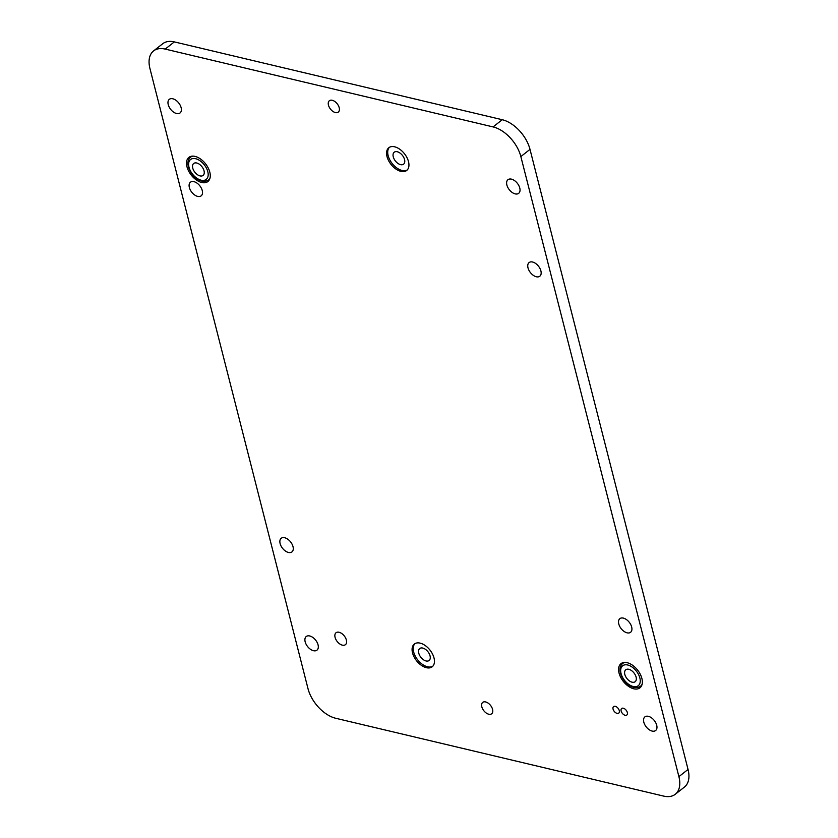 <?xml version="1.0" encoding="UTF-8"?>
<svg xmlns="http://www.w3.org/2000/svg" width="838" height="838" viewBox="0 0 838 838"><rect width="100%" height="100%" fill="white"/><g stroke="black" fill="none" stroke-linecap="round" stroke-linejoin="round"><path stroke-width="1.26" d="M627.138 662.701A15.367 9.113 -128.2 0 0 620.958 663.675A15.367 9.113 -128.2 0 0 620.665 677.282A15.367 9.113 -128.2 0 0 633.779 688.794A15.367 9.113 -128.2 0 0 639.96 687.82A15.367 9.113 -128.2 0 0 640.253 674.202A15.367 9.113 -128.2 0 0 627.138 662.701M622.948 662.669A15.367 9.113 -128.2 0 0 622.529 663.591M195.065 156.402A15.367 9.113 -128.2 0 0 188.896 157.376A15.367 9.113 -128.2 0 0 188.602 170.994A15.367 9.113 -128.2 0 0 201.717 182.495A15.367 9.113 -128.2 0 0 207.887 181.532A15.367 9.113 -128.2 0 0 208.18 167.914A15.367 9.113 -128.2 0 0 195.065 156.402M190.886 156.381A15.367 9.113 -128.2 0 0 190.456 157.293M342.375 645.155A7.594 4.504 51.8 0 1 335.891 639.478A7.594 4.504 51.8 0 1 336.038 632.742A7.594 4.504 51.8 0 1 339.086 632.271A7.594 4.504 51.8 0 1 345.57 637.948A7.594 4.504 51.8 0 1 345.424 644.673A7.594 4.504 51.8 0 1 342.375 645.155M420.142 643.134A14.456 8.579 -128.2 0 0 414.328 644.055A14.456 8.579 -128.2 0 0 414.056 656.866A14.456 8.579 -128.2 0 0 426.395 667.697A14.456 8.579 -128.2 0 0 432.209 666.776A14.456 8.579 -128.2 0 0 432.481 653.965A14.456 8.579 -128.2 0 0 420.142 643.134M414.925 643.647A14.456 8.579 -128.2 0 0 415.47 656.489A14.456 8.579 -128.2 0 0 427.537 666.797A14.456 8.579 -128.2 0 0 432.743 666.294M394.625 146.807A14.456 8.579 -128.2 0 0 388.822 147.718A14.456 8.579 -128.2 0 0 388.539 160.54A14.456 8.579 -128.2 0 0 400.889 171.361A14.456 8.579 -128.2 0 0 406.702 170.449A14.456 8.579 -128.2 0 0 406.975 157.638A14.456 8.579 -128.2 0 0 394.625 146.807M389.419 147.31A14.456 8.579 -128.2 0 0 389.963 160.163A14.456 8.579 -128.2 0 0 402.031 170.47A14.456 8.579 -128.2 0 0 407.237 169.957M625.138 715.285A4.159 2.462 51.8 0 1 621.587 712.174A4.159 2.462 51.8 0 1 621.66 708.498A4.159 2.462 51.8 0 1 623.336 708.225A4.159 2.462 51.8 0 1 626.887 711.347A4.159 2.462 51.8 0 1 626.803 715.024A4.159 2.462 51.8 0 1 625.138 715.285M617.072 713.379A4.159 2.462 51.8 0 1 613.521 710.268A4.159 2.462 51.8 0 1 613.605 706.581A4.159 2.462 51.8 0 1 615.27 706.319A4.159 2.462 51.8 0 1 618.821 709.43A4.159 2.462 51.8 0 1 618.748 713.117A4.159 2.462 51.8 0 1 617.072 713.379M532.58 262.022A8.673 5.143 -128.2 0 0 529.092 262.577A8.673 5.143 -128.2 0 0 528.925 270.265A8.673 5.143 -128.2 0 0 536.33 276.76A8.673 5.143 -128.2 0 0 539.819 276.215A8.673 5.143 -128.2 0 0 539.986 268.527A8.673 5.143 -128.2 0 0 532.58 262.022M623.346 618.109A8.673 5.143 -128.2 0 0 619.858 618.654A8.673 5.143 -128.2 0 0 619.691 626.342A8.673 5.143 -128.2 0 0 627.096 632.837A8.673 5.143 -128.2 0 0 630.585 632.292A8.673 5.143 -128.2 0 0 630.752 624.603A8.673 5.143 -128.2 0 0 623.346 618.109M284.69 537.745A8.673 5.143 -128.2 0 0 281.201 538.289A8.673 5.143 -128.2 0 0 281.044 545.978A8.673 5.143 -128.2 0 0 288.45 552.472A8.673 5.143 -128.2 0 0 291.938 551.928A8.673 5.143 -128.2 0 0 292.095 544.239A8.673 5.143 -128.2 0 0 284.69 537.745M193.924 181.657A8.673 5.143 -128.2 0 0 190.446 182.213A8.673 5.143 -128.2 0 0 190.278 189.901A8.673 5.143 -128.2 0 0 197.684 196.396A8.673 5.143 -128.2 0 0 201.172 195.841A8.673 5.143 -128.2 0 0 201.34 188.152A8.673 5.143 -128.2 0 0 193.924 181.657M488.753 714.217A7.228 4.284 51.8 0 1 482.583 708.801A7.228 4.284 51.8 0 1 482.719 702.391A7.228 4.284 51.8 0 1 485.631 701.94A7.228 4.284 51.8 0 1 491.801 707.356A7.228 4.284 51.8 0 1 491.665 713.756A7.228 4.284 51.8 0 1 488.753 714.217M335.399 112.564A7.228 4.284 51.8 0 1 329.229 107.149A7.228 4.284 51.8 0 1 329.365 100.738A7.228 4.284 51.8 0 1 332.267 100.288A7.228 4.284 51.8 0 1 338.437 105.703A7.228 4.284 51.8 0 1 338.301 112.103A7.228 4.284 51.8 0 1 335.399 112.564M313.485 650.707A8.673 5.143 51.8 0 1 306.079 644.202A8.673 5.143 51.8 0 1 306.247 636.513A8.673 5.143 51.8 0 1 309.735 635.969A8.673 5.143 51.8 0 1 317.141 642.463A8.673 5.143 51.8 0 1 316.974 650.152A8.673 5.143 51.8 0 1 313.485 650.707M515.213 193.882A8.673 5.143 51.8 0 1 507.797 187.387A8.673 5.143 51.8 0 1 507.964 179.699A8.673 5.143 51.8 0 1 511.452 179.143A8.673 5.143 51.8 0 1 518.858 185.638A8.673 5.143 51.8 0 1 518.691 193.327A8.673 5.143 51.8 0 1 515.213 193.882M652.132 731.071A8.673 5.143 51.8 0 1 644.726 724.577A8.673 5.143 51.8 0 1 644.893 716.888A8.673 5.143 51.8 0 1 648.382 716.333A8.673 5.143 51.8 0 1 655.787 722.838A8.673 5.143 51.8 0 1 655.62 730.527A8.673 5.143 51.8 0 1 652.132 731.071M176.556 113.518A8.673 5.143 51.8 0 1 169.15 107.013A8.673 5.143 51.8 0 1 169.318 99.324A8.673 5.143 51.8 0 1 172.806 98.779A8.673 5.143 51.8 0 1 180.212 105.274A8.673 5.143 51.8 0 1 180.044 112.962A8.673 5.143 51.8 0 1 176.556 113.518M422.771 648.067A7.594 4.504 -128.2 0 0 419.712 648.549A7.594 4.504 -128.2 0 0 419.576 655.274A7.594 4.504 -128.2 0 0 426.05 660.962A7.594 4.504 -128.2 0 0 429.108 660.48A7.594 4.504 -128.2 0 0 429.245 653.755A7.594 4.504 -128.2 0 0 422.771 648.067M397.264 151.741A7.594 4.504 -128.2 0 0 394.206 152.223A7.594 4.504 -128.2 0 0 394.07 158.948A7.594 4.504 -128.2 0 0 400.543 164.636A7.594 4.504 -128.2 0 0 403.602 164.154A7.594 4.504 -128.2 0 0 403.738 157.429A7.594 4.504 -128.2 0 0 397.264 151.741M493.09 126.915L502.234 119.719A28.921 17.158 51.8 0 1 530.004 149.374L520.848 156.57A28.921 17.158 -128.2 0 0 493.09 126.915L165.191 49.096A28.921 17.158 -128.2 0 0 153.564 50.929A28.921 17.158 -128.2 0 0 149.95 68.548L307.996 688.627A28.921 17.158 -128.2 0 0 335.766 718.281L663.665 796.1A28.921 17.158 -128.2 0 0 675.281 794.267A28.921 17.158 -128.2 0 0 678.906 776.648L688.05 769.452A28.921 17.158 51.8 0 1 684.437 787.071L675.281 794.267M520.848 156.57L678.906 776.648M153.564 50.929L162.719 43.733A28.921 17.158 51.8 0 1 174.335 41.9L165.191 49.096M502.234 119.719L174.335 41.9M530.004 149.374L688.05 769.452M208.337 180.023A15.367 9.113 -128.2 0 0 209.332 179.824M640.41 686.312A15.367 9.113 -128.2 0 0 641.395 686.123M193.934 163.326A7.594 4.504 -128.2 0 0 193.693 163.483A7.594 4.504 -128.2 0 0 194.709 172.052A7.594 4.504 -128.2 0 0 202.859 175.582A7.594 4.504 -128.2 0 0 203.089 175.414A7.594 4.504 -128.2 0 0 202.073 166.856A7.594 4.504 -128.2 0 0 193.934 163.326M625.996 669.614A7.594 4.504 -128.2 0 0 625.766 669.782A7.594 4.504 -128.2 0 0 626.772 678.34A7.594 4.504 -128.2 0 0 634.921 681.87A7.594 4.504 -128.2 0 0 635.152 681.713A7.594 4.504 -128.2 0 0 634.146 673.155A7.594 4.504 -128.2 0 0 625.996 669.614M191.871 156.182L190.593 157.188A14.456 8.579 51.8 0 1 191.033 156.874A14.456 8.579 51.8 0 1 192.981 156.13M210.066 177.845A14.456 8.579 51.8 0 1 208.473 179.919A14.456 8.579 51.8 0 1 208.034 180.233M205.834 179.667A12.654 7.5 -128.2 0 0 204.765 165.442A12.654 7.5 -128.2 0 0 190.959 159.241A12.654 7.5 -128.2 0 0 192.017 173.456A12.654 7.5 -128.2 0 0 205.834 179.667M623.933 662.481L622.665 663.476A14.456 8.579 51.8 0 1 623.105 663.172A14.456 8.579 51.8 0 1 625.054 662.418M642.138 684.143A14.456 8.579 51.8 0 1 640.546 686.207A14.456 8.579 51.8 0 1 640.106 686.521M637.896 685.966A12.654 7.5 -128.2 0 0 636.838 671.741A12.654 7.5 -128.2 0 0 623.022 665.529A12.654 7.5 -128.2 0 0 624.08 679.754A12.654 7.5 -128.2 0 0 637.896 685.966M209.751 178.913L207.939 180.296C196.878 186.225 181.783 164.615 190.593 157.188M641.824 685.201L640.002 686.594C628.95 692.513 613.856 670.903 622.665 663.476"/></g></svg>
